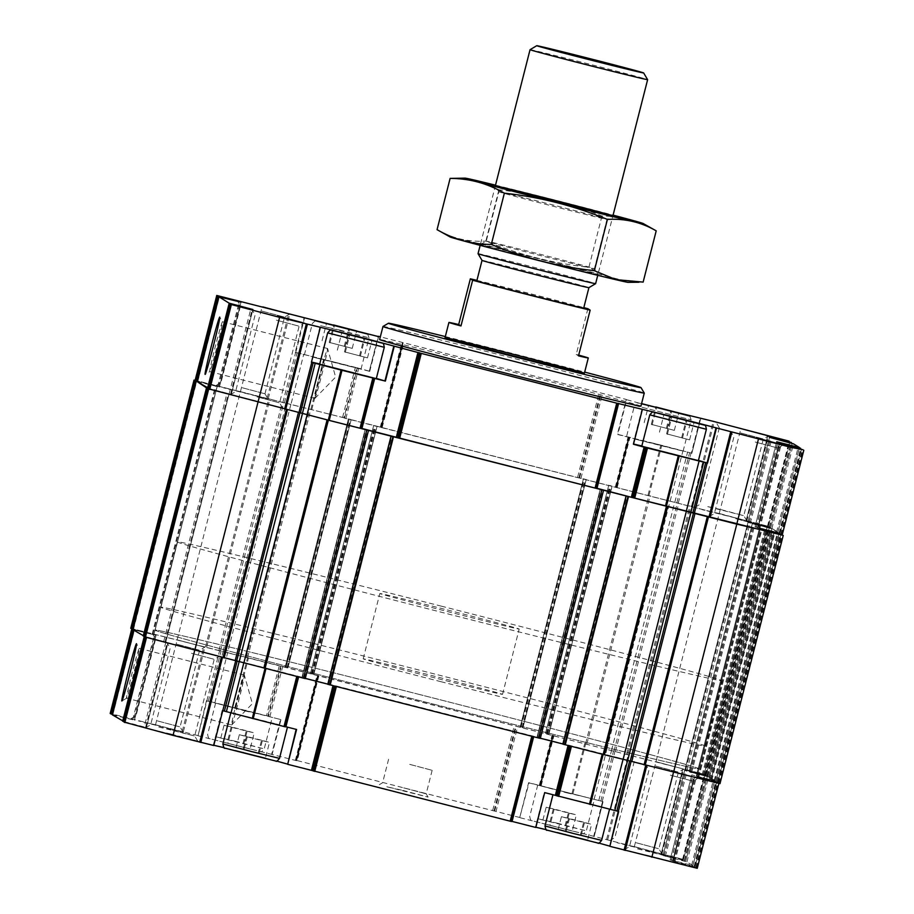 <?xml version="1.0" encoding="UTF-8"?>
<svg xmlns="http://www.w3.org/2000/svg" width="914" height="914" viewBox="0 0 914 914"><rect width="100%" height="100%" fill="white"/><g stroke="black" fill="none" stroke-linecap="round" stroke-linejoin="round"><path stroke-width="0.69" stroke-dasharray="4.57 3.43" d="M265.38 758.483L235.218 750.805L265.38 758.483L269.481 742.374L261.553 740.203L257.44 756.312M250.116 749.012L219.954 741.334L250.116 749.012L254.218 732.902L246.277 730.732L242.176 746.841M572.221 830.997L542.059 823.32L572.221 830.997L576.323 814.888L568.394 812.717L564.281 828.827M587.485 840.469L557.334 832.791L587.485 840.469L591.598 824.359L583.658 822.189L579.556 838.298M803.783 450.236L782.133 535.147L757.969 528.521L779.962 533.799L755.044 526.704L777.814 532.474L771.85 528.772L747.869 522.248L769.702 527.435L745.995 521.094L767.532 526.087L344.532 418.144L343.915 417.755L356.689 367.679L295.268 352.278L304.156 317.444M343.915 417.755L290.926 404.491L303.699 354.415M195.116 380.373L290.926 404.491M361.293 428.54L360.676 428.163L373.449 378.088L360.676 428.163L361.361 428.323M648.974 495.399L661.736 445.312L691.384 453.093L700.204 418.486M661.736 445.312L617.418 434.287L626.307 399.452L380.327 336.843M615.967 487.002L628.741 436.926L615.967 487.002M616.584 487.391L629.358 437.315L616.584 487.391M356.689 367.679L369.313 371.141L378.133 336.512M640.92 406.159A134.826 1.417 14.3 0 0 506.299 370.387A134.826 1.417 14.3 0 0 379.63 339.562M691.384 453.093L617.818 434.538L626.696 399.704L641.525 403.794M133.033 629.243L153.838 634.682L217.109 386.462L197.413 381.321L218.469 386.805L240.096 301.963M197.31 381.744L218.469 386.805M219.371 387.068L241.01 302.157L219.371 387.068M144.629 636.441L165.765 642.085L229.037 393.865L209.032 388.53L229.163 393.843L250.779 309.023M208.929 388.953L229.163 393.843M231.276 394.46L252.915 309.549L231.276 394.46M596.351 488.373L595.734 487.985L617.373 403.074L595.734 487.985L596.408 488.145M757.9 528.475L779.551 443.564L757.9 528.475M779.962 533.799L801.487 449.334L779.962 533.799M755.044 526.704L776.683 441.782L755.044 526.704M777.814 532.474L799.35 447.951L777.814 532.474M747.869 522.248L769.519 437.338L747.869 522.248M770.639 528.018L792.187 443.507L770.639 528.018M745.995 521.083L767.634 436.172L745.995 521.083M768.343 526.59L789.879 442.125L768.343 526.59M380.921 427.181L402.56 342.259L380.921 427.181M381.538 427.558L403.177 342.647L381.538 427.558M719.981 783.664L696.811 777.243L717.81 782.304L697.028 776.58L715.845 781.082L709.47 777.129L689.853 772.136L707.493 775.906L684.963 769.896L705.345 774.581L285.134 667.163L287.91 667.848L286.013 667.311L349.285 419.103L351.17 419.629L195.139 380.27M286.013 667.311L227.597 652.665L290.869 404.456M130.759 628.306L227.597 652.665M217.109 386.462L197.31 381.721M153.838 634.682L217.189 386.519L153.918 634.727L132.918 629.666M229.037 393.865L208.929 388.918M165.765 642.085L229.117 393.911L165.845 642.131L144.515 636.864M305.23 678.599L303.151 678.028L366.423 429.809M305.276 678.405L303.151 678.028M301.906 677.571L365.177 429.363L301.906 677.571M327.818 684.14L328.412 684.3L391.638 436.229M327.772 684.3L330.548 684.986L328.412 684.3M330.548 684.986L393.82 436.778L330.548 684.986M540.288 738.421L538.209 737.849L601.469 489.641M540.334 738.238L538.209 737.849M562.864 743.973L563.458 744.122L626.696 496.062M562.83 744.122L565.606 744.819L563.458 744.122M565.606 744.819L628.866 496.599L565.606 744.819M782.235 534.85L760.162 529.08L779.905 533.365L759.534 527.904L779.105 532.873L772.73 528.92L753.125 523.916L770.765 527.698L748.155 521.631L768.617 526.361L348.394 418.943L349.239 419.149L285.968 667.369M696.811 777.243L760.082 529.035L696.811 777.243M717.81 782.304L781.082 534.096L717.81 782.304M710.955 780.122L774.215 531.914L710.955 780.122M710.989 780.145L774.249 531.937L710.989 780.145M696.274 776.112L759.534 527.904L696.274 776.112M715.845 781.082L779.105 532.873L715.845 781.082M703.78 775.678L767.052 527.458L703.78 775.678M703.814 775.7L767.086 527.481L703.814 775.7M689.099 771.667L752.371 523.448L689.099 771.667M708.67 776.637L771.942 528.429L708.67 776.637M684.883 769.839L748.155 521.631L684.883 769.839M706.214 775.118L769.485 526.898L706.214 775.118M545.498 733.371L608.77 485.163L545.498 733.371M548.823 734.399L612.094 486.191L548.823 734.399M520.18 726.984L583.452 478.776L520.18 726.984M522.957 727.67L586.228 479.462L522.957 727.67M310.452 673.549L373.712 425.341L310.452 673.549M313.765 674.578L377.036 426.358L313.765 674.578M285.134 667.163L348.394 418.943L285.134 667.163M351.17 419.629L287.91 667.848L351.17 419.629M281.272 666.352L131.845 628.592L156.031 635.241L134.038 629.963L144.298 636.327L168.005 642.668L146.469 637.675L718.884 783.389L694.64 776.694L715.753 781.436L691.772 774.912L714.542 780.682L708.579 776.98L684.597 770.468L707.379 776.237L682.724 769.302L704.26 774.295L281.272 666.352L268.499 716.439L280.518 719.501L271.629 754.347L295.359 760.379L296.627 760.688L318.266 675.777L296.627 760.688L296.01 760.299L317.649 675.389L295.999 760.299L297.267 760.608L318.917 675.697M268.499 716.439L266.545 715.696L279.307 665.621M280.518 719.501L206.918 700.912L198.03 735.759L206.473 700.65L266.545 715.696M197.595 735.484L110.194 713.503M112.513 714.428L133.547 719.924L155.197 635.013M112.399 714.874L133.547 719.924M134.449 720.198L156.1 635.287L134.449 720.198M124.121 721.637L144.241 726.973L165.891 642.062M124.007 722.083L144.241 726.973M146.366 727.59L168.005 642.668L146.366 727.59M285.328 726.607L284.642 726.447L285.259 726.836M284.642 726.447L297.416 676.371L284.642 726.447M511.44 821.503L510.823 821.115L532.462 736.204L510.823 821.115L511.497 821.275M697.245 868.3L673.892 861.868L695.531 776.957M602.577 801.464L529.023 782.898L519.746 817.493L528.623 782.658L602.577 801.464L593.7 836.299L682.621 859.217L661.085 854.213L684.792 860.565L662.958 855.378L686.94 861.902L692.903 865.592L670.122 859.823L695.051 866.929L673.892 861.868M672.99 861.605L694.64 776.694L672.99 861.605M670.122 859.823L691.772 774.912L670.122 859.823M662.958 855.378L684.597 770.468L662.958 855.378M661.085 854.213L682.724 769.302L661.085 854.213M540.551 785.674L553.324 735.599L540.551 785.674M519.746 817.493L496.016 811.449L517.667 726.539M297.267 760.608L496.016 811.449M402.983 790.439L428.106 797.111L386.336 786.657L402.983 790.439M170.827 733.999L197.744 741.151L152.992 729.955L170.827 733.999M649.637 855.87L676.554 863.022L631.803 851.825L649.637 855.87M156.214 724.939L183.143 732.091L138.391 720.895L156.214 724.939M635.024 846.81L661.953 853.962L617.201 842.765L635.024 846.81M598.67 843.028L546.298 829.684M276.554 761.042L224.181 747.698M198.03 735.759L271.629 754.347M520.146 817.744L593.7 836.299M314.896 398.355A25.718 0.857 -75.7 0 0 314.907 398.355A25.718 0.857 -75.7 0 0 314.964 398.333A25.718 0.857 -75.7 0 0 322.071 373.643A25.718 0.857 -75.7 0 0 327.623 348.565A25.718 0.857 -75.7 0 0 327.589 348.508A25.718 0.857 -75.7 0 0 320.448 373.095A25.718 0.857 -75.7 0 0 314.896 398.355M314.907 398.355L209.809 371.61A25.718 0.857 -75.7 0 0 209.809 371.61A25.718 0.857 -75.7 0 0 209.843 371.598A25.718 0.857 -75.7 0 0 216.972 346.897A25.718 0.857 -75.7 0 0 222.513 321.785A25.718 0.857 -75.7 0 0 222.49 321.762A25.718 0.857 -75.7 0 0 215.361 346.349A25.718 0.857 -75.7 0 0 209.797 371.61L205.17 374.386M231.642 724.951A25.718 0.857 -75.7 0 0 231.653 724.951A25.718 0.857 -75.7 0 0 231.71 724.928A25.718 0.857 -75.7 0 0 238.828 700.238A25.718 0.857 -75.7 0 0 244.381 675.16A25.718 0.857 -75.7 0 0 244.346 675.103A25.718 0.857 -75.7 0 0 237.206 699.69A25.718 0.857 -75.7 0 0 231.642 724.951L126.555 698.205A25.718 0.857 -75.7 0 0 126.589 698.193A25.718 0.857 -75.7 0 0 133.73 673.492A25.718 0.857 -75.7 0 0 139.271 648.38A25.718 0.857 -75.7 0 0 139.248 648.357A25.718 0.857 -75.7 0 0 132.107 672.944A25.718 0.857 -75.7 0 0 126.555 698.205M740.66 432.973L763.339 438.994L740.66 432.973M721.123 509.635L743.79 515.667L706.191 506.253L721.123 509.635M719.946 513.679L746.864 520.831L702.112 509.635L719.946 513.679M261.85 311.103L284.528 317.124L261.85 311.103M242.301 387.764L264.98 393.797L242.301 387.764M241.125 391.809L268.053 398.961L223.302 387.764L241.125 391.809M656.675 761.899L683.592 769.051L656.675 761.899M655.749 766.103L678.428 772.124L655.749 766.103M636.201 842.765L658.88 848.786L636.201 842.765M177.864 640.029L204.782 647.181L177.864 640.029M176.939 644.233L199.606 650.254L176.939 644.233M157.391 720.895L180.069 726.916L157.391 720.895M755.261 442.033L777.94 448.066L755.261 442.033M735.724 518.695L758.403 524.727L735.724 518.695M734.548 522.751L761.465 529.903L716.725 518.695L734.548 522.751M276.451 320.163L299.129 326.195L276.451 320.163M256.914 396.825L279.593 402.857L256.914 396.825M255.737 400.88L282.655 408.032L237.914 396.825L255.737 400.88M671.276 770.959L698.205 778.111L671.276 770.959M670.35 775.163L693.029 781.184L670.35 775.163M650.814 851.825L673.481 857.858L635.881 848.443L650.814 851.825M192.466 649.089L219.394 656.241L192.466 649.089M191.54 653.293L214.219 659.314L191.54 653.293M172.003 729.955L194.671 735.987L157.071 726.573L172.003 729.955M653.956 443.416L683.124 451.162L634.75 439.063L653.956 443.416M369.313 371.141L378.579 336.569M295.268 352.278L369.713 371.381M331.851 361.43L361.019 369.187L312.645 357.077L331.851 361.43M311.423 362.298L319.854 327.189M376.351 378.407L319.74 363.978M311.48 362.07L319.843 327.166M319.672 364.229L376.282 378.659M641.777 446.215L698.399 460.645M698.456 460.393L641.845 445.963M633.539 444.044L641.971 409.175M603.034 801.761L594.146 836.573L603.034 801.761M566.886 792.861L585.76 797.122L537.718 785.103L566.886 792.861M244.781 710.875L263.643 715.136L215.601 703.117L244.781 710.875M222.616 710.669L213.305 745.23M296.582 729.475L222.182 710.395M260.044 720.346L278.919 724.608L230.876 712.589L260.044 720.346M582.149 802.332L601.024 806.594L552.981 794.574L582.149 802.332M544.687 792.621L535.41 827.216M618.732 811.483L544.276 792.358L535.398 827.193M409.712 764.367L432.151 770.319L409.712 764.367M403.725 787.879L426.164 793.843L403.725 787.879M666.592 433.842L689.602 439.851L666.592 433.842L670.967 416.681M681.673 437.68L686.037 420.531M659.451 432.173L663.884 414.75M667.391 434.333L671.824 416.921M682.461 438.172L686.905 420.76M689.602 439.851L694.046 422.428M651.316 424.37L674.338 430.368L651.316 424.37L655.692 407.21M666.397 428.209L670.773 411.06M644.176 422.691L648.62 405.279M652.116 424.861L656.56 407.438M667.197 428.7L671.641 411.277M674.338 430.368L678.782 412.957M329.211 342.384L352.233 348.383L329.211 342.384L333.587 325.224M344.292 346.223L348.657 329.074M322.071 340.705L326.515 323.293M330.011 342.876L334.444 325.453M345.092 346.714L349.525 329.291M352.233 348.383L356.666 330.971M344.475 351.856L367.497 357.865L344.475 351.856L348.851 334.695M359.556 355.695L363.932 338.546M337.335 350.188L341.779 332.765M345.275 352.347L349.719 334.935M360.356 356.186L364.8 338.774M367.497 357.865L371.941 340.442M583.658 822.189L568.577 818.35L564.475 834.459M568.577 818.35L561.436 816.682L557.334 832.791M561.436 816.682L569.376 818.841L565.275 834.962M569.376 818.841L584.457 822.68L580.344 838.801M584.457 822.68L591.598 824.359M568.394 812.717L553.313 808.879L549.2 824.988M553.313 808.879L546.172 807.211L542.059 823.32M546.172 807.211L554.113 809.37L550 825.491M554.113 809.37L569.182 813.209L565.081 829.318M569.182 813.209L576.323 814.888M246.277 730.732L231.196 726.893L227.095 743.002M231.196 726.893L224.056 725.225L219.954 741.334M224.056 725.225L231.996 727.384L227.894 743.505M231.996 727.384L247.077 731.223L242.975 747.332M247.077 731.223L254.218 732.902M261.553 740.203L246.472 736.364L242.359 752.485M246.472 736.364L239.331 734.696L235.218 750.805M239.331 734.696L247.271 736.867L243.158 752.976M247.271 736.867L262.341 740.694L258.239 756.815M262.341 740.694L269.481 742.374M445.324 336.581A130.325 1.36 -165.7 0 1 510.869 353.055A130.325 1.36 -165.7 0 1 584.674 372.101M382.977 326.481A134.826 1.417 -165.7 0 1 509.624 357.328A134.826 1.417 -165.7 0 1 644.256 393.077M418.738 694.309A280.884 2.936 -165.7 0 1 699.21 768.834A280.884 2.936 -165.7 0 1 426.301 702.306A280.884 2.936 -165.7 0 1 154.854 630.077A280.884 2.936 -165.7 0 1 418.738 694.309M441.211 606.131A280.884 2.936 -165.7 0 1 721.683 680.656A280.884 2.936 -165.7 0 1 448.785 614.128A280.884 2.936 -165.7 0 1 177.327 541.899A280.884 2.936 -165.7 0 1 441.211 606.131M447.38 609.958A71.909 0.754 -165.7 0 1 519.186 629.038A71.909 0.754 -165.7 0 1 449.322 612.003A71.909 0.754 -165.7 0 1 379.836 593.517A71.909 0.754 -165.7 0 1 447.38 609.958M476.925 280.381A71.909 0.754 -165.7 0 1 583.829 307.63M476.811 280.849A55.16 0.583 -165.7 0 1 530.406 293.92A55.16 0.583 -165.7 0 1 583.703 308.098M434.984 677.914A71.909 0.754 -165.7 0 1 363.178 658.834A71.909 0.754 -165.7 0 1 433.042 675.869A71.909 0.754 -165.7 0 1 502.54 694.354A71.909 0.754 -165.7 0 1 434.984 677.914M587.885 308.726L576.231 354.449A71.909 0.754 -165.7 0 1 578.699 355.123M441.154 681.741A280.884 2.936 -165.7 0 1 160.681 607.216A280.884 2.936 -165.7 0 1 433.59 673.744A280.884 2.936 -165.7 0 1 705.037 745.973A280.884 2.936 -165.7 0 1 441.154 681.741M435.327 704.603A280.884 2.936 -165.7 0 1 154.854 630.077A280.884 2.936 -165.7 0 1 427.752 696.605A280.884 2.936 -165.7 0 1 699.21 768.834A280.884 2.936 -165.7 0 1 435.327 704.603M576.231 354.449L578.505 355.866M530.051 49.676A60.667 0.64 -165.7 0 1 588.993 64.06A60.667 0.64 -165.7 0 1 647.626 79.655M478.045 253.692A60.667 0.64 -165.7 0 1 536.986 268.065A60.667 0.64 -165.7 0 1 595.62 283.66M482.021 260.399L482.021 260.399A55.16 0.583 -165.7 0 1 535.615 273.457A55.16 0.583 -165.7 0 1 588.924 287.647L588.924 287.647M495.514 185.165A91.903 0.96 -165.7 0 1 613.088 215.133M656.206 230.842C639.366 221.028 621.28 216.092 601.96 216.035C569.296 202.542 534.953 193.802 498.93 189.815L477.416 180.881L454.304 178.264M601.96 216.035L588.89 267.311C605.731 277.113 623.816 282.049 643.136 282.106M498.93 189.815L485.86 241.079C518.524 254.572 552.867 263.323 588.89 267.311M437.063 229.654C452.087 238.337 468.345 242.141 485.86 241.079M597.905 274.6A60.667 0.64 -165.7 0 1 597.927 274.623A60.667 0.64 -165.7 0 1 538.986 260.25A60.667 0.64 -165.7 0 1 480.353 244.644A60.667 0.64 -165.7 0 1 538.632 258.856A60.667 0.64 -165.7 0 1 597.905 274.6L594.42 268.705A55.8 0.583 -165.7 0 1 540.197 255.497A55.8 0.583 -165.7 0 1 486.259 241.147A55.8 0.583 -165.7 0 1 486.271 241.136A55.8 0.583 -165.7 0 1 539.866 254.206A55.8 0.583 -165.7 0 1 594.386 268.682A55.8 0.583 -165.7 0 1 594.42 268.705L606.999 219.349A55.8 0.583 -165.7 0 1 606.987 219.36A55.8 0.583 -165.7 0 1 552.776 206.13A55.8 0.583 -165.7 0 1 498.85 191.791A55.8 0.583 -165.7 0 1 498.85 191.78A55.8 0.583 -165.7 0 1 552.17 204.77A55.8 0.583 -165.7 0 1 606.976 219.326A55.8 0.583 -165.7 0 1 606.999 219.349L612.906 215.841L597.745 275.331M450.145 236.989A91.903 0.96 -165.7 0 1 536.164 257.885A91.903 0.96 -165.7 0 1 628.158 282.3A91.903 0.96 -165.7 0 1 628.112 282.357M235.275 750.6L265.426 758.277M557.38 832.585L587.542 840.263M342.579 417.401L355.34 367.325M311.777 409.563L324.539 359.488M310.863 409.335L323.625 359.259M286.368 403.348L299.141 353.272M284.368 402.846L297.13 352.77M282.883 402.457L295.645 352.381M268.293 398.504L289.932 313.582M691.555 506.23L713.206 421.32M678.268 503.088L691.041 453.013M676.84 502.734L689.602 452.659M674.829 502.232L687.591 452.144M670.156 501.021L682.918 450.933M648.037 495.148L660.799 445.072M617.236 487.311L629.997 437.235M615.316 487.082L628.089 437.006M580.938 478.33L602.577 393.408M380.27 427.249L401.909 342.339M345.88 418.498L358.642 368.422M344.532 418.144L357.305 368.068M267.174 398.207L288.824 313.296M240.496 391.421L262.147 306.51M219.303 387.033L240.942 302.146M217.589 386.668L239.24 301.757M197.664 381.824L219.303 296.913M231.208 394.425L252.847 309.538M230.522 394.288L252.173 309.366M209.489 389.09L231.128 304.168M781.321 534.644L802.96 449.734M780.693 534.473L802.332 449.562M758.803 528.749L780.453 443.827M757.969 528.521L779.608 443.598M759.671 528.875L781.299 444.055M779.608 533.719L801.144 449.242M779.025 533.216L800.664 448.306M777.677 532.862L799.316 447.951M757.432 527.709L779.082 442.799M756.095 527.355L777.734 442.433M756.312 527.012L777.86 442.479M776.546 532.165L798.093 447.632M771.85 528.772L793.501 443.85M770.502 528.418L792.152 443.496M750.268 523.265L771.907 438.343M748.92 522.899L770.559 437.989M749.137 522.557L770.685 438.023M769.382 527.709L790.918 443.187M769.702 527.435L791.353 442.525M769.291 527.321L790.941 442.41M748.109 521.7L769.759 436.789M746.053 521.129L767.703 436.218M746.738 521.266L768.366 436.412M767.783 526.464L789.319 441.976M767.532 526.087L789.17 441.176M719.307 513.291L740.957 428.38M692.629 506.505L714.28 421.594M579.59 477.965L601.229 393.054M578.973 477.588L600.612 392.677M577.625 477.234L599.276 392.312M382.189 427.489L403.828 342.567M287.807 667.791L351.079 419.572M247.568 657.52L310.829 409.312M246.346 657.223L309.618 409.004M223.039 651.522L286.31 403.314M220.503 650.882L283.763 402.663M218.96 650.482L282.232 402.263M206.667 647.123L269.927 398.904M205.513 646.815L268.785 398.607M177.202 639.617L240.462 391.398M152.924 634.43L216.195 386.222M152.147 634.327L215.418 386.119M133.398 629.769L196.659 381.561M163.709 641.502L226.98 393.294M165.023 641.936L228.294 393.717M145.132 637.001L208.403 388.793M305.139 678.542L368.411 430.323M304.236 678.302L367.508 430.094M302.26 677.788L365.52 429.569M303.597 677.982L366.834 429.911M330.205 684.769L393.443 436.686M329.703 684.78L392.974 436.572M328.617 684.506L391.889 436.298M540.197 738.363L603.457 490.155M539.294 738.124L602.566 489.915M537.306 737.609L600.578 489.401M536.964 737.404L600.235 489.184L536.964 737.392M538.654 737.804L601.88 489.744M565.252 744.602L628.489 496.519M564.761 744.613L628.032 496.393M563.675 744.327L626.935 496.119M719.958 783.641L783.218 535.433M719.09 783.104L782.361 534.896M718.404 782.921L781.676 534.701M697.805 777.54L761.076 529.332M696.891 777.288L760.162 529.08M698.582 777.643L761.853 529.434M717.341 782.201L780.602 533.993M716.633 781.584L779.905 533.365M714.839 781.104L778.111 532.896M711.789 780.328L775.061 532.119M710.144 779.939L773.404 531.731M698.822 777.06L762.093 528.84M697.028 776.58L760.299 528.372M697.965 776.523L761.225 528.315M709.275 779.402L772.547 531.194M710.178 779.642L773.438 531.434M710.212 779.665L773.473 531.445M711.103 779.905L774.375 531.685M714.154 780.67L777.414 532.462M709.47 777.129L772.73 528.92M707.676 776.66L770.936 528.441M704.625 775.883L767.897 527.664M702.969 775.495L766.24 527.275M691.658 772.604L754.918 524.396M689.853 772.136L753.125 523.916M690.79 772.079L754.061 523.859M702.112 774.958L765.372 526.738M703.003 775.198L766.275 526.978M703.037 775.209L766.309 527.001M703.94 775.449L767.2 527.241M706.979 776.226L770.251 528.018M707.493 775.906L770.765 527.698M706.945 775.758L770.216 527.549M687.02 770.468L750.291 522.26M684.963 769.896L748.235 521.677M685.706 770.034L748.977 521.825M705.597 774.969L768.868 526.761M705.345 774.581L768.617 526.361M656.012 761.488L719.272 513.268M627.701 754.279L690.961 506.07M626.581 754.004L689.853 505.785M615.522 751.411L678.782 503.203M614.037 751.045L677.308 502.837M611.5 750.394L674.761 502.186M606.816 749.183L670.088 500.975M586.891 743.893L650.162 495.685M585.646 743.573L648.906 495.365M547.189 733.782L610.461 485.574M545.589 733.439L608.861 485.22M546.492 733.668L609.764 485.46M547.577 733.953L610.849 485.734M548.48 734.182L611.74 485.974M547.132 733.988L610.403 485.78M522.317 727.681L585.588 479.462M520.523 727.201L583.795 478.993M521.026 727.19L584.297 478.982M522.111 727.464L585.383 479.256M522.865 727.613L586.137 479.404M521.071 727.144L584.343 478.925M312.131 673.961L375.403 425.753M310.543 673.607L373.803 425.398M311.434 673.846L374.706 425.638M312.531 674.121L375.791 425.913M313.422 674.361L376.694 426.153M312.085 674.166L375.346 425.947M287.27 667.848L350.542 419.64M285.476 667.369L348.748 419.16M287.065 667.643L350.325 419.423M267.882 716.05L280.655 665.975M235.743 707.859L248.505 657.772M234.829 707.63L247.591 657.543M214.893 702.786L227.666 652.71M210.334 701.644L223.107 651.568M208.335 701.129L221.097 651.054M206.85 700.741L219.611 650.665M183.371 731.634L205.022 646.712M182.263 731.337L203.902 646.427M155.586 724.551L177.236 639.64M134.392 720.163L156.031 635.241M132.679 719.798L154.329 634.887M112.753 714.954L134.392 630.043M146.297 727.544L167.948 642.633M145.612 727.407L167.262 642.496M124.578 722.209L146.217 637.298M697.222 868.277L718.861 783.367M696.411 867.774L718.05 782.852M695.783 867.603L717.421 782.681M673.058 861.639L694.697 776.729M674.761 862.005L696.411 777.094M694.697 866.849L716.336 781.938M695.051 866.929L716.69 782.018L695.051 866.929M694.103 866.346L715.753 781.436M692.766 865.992L714.405 781.07M672.521 860.839L694.172 775.917M671.173 860.474L692.823 775.563M671.39 860.131L693.041 775.221M691.635 865.284L713.274 780.373M692.903 865.592L714.542 780.682L692.903 865.592M686.94 861.902L708.579 776.98M685.591 861.536L707.242 776.626M665.358 856.384L686.997 771.473M664.01 856.03L685.649 771.119M664.227 855.687L685.866 770.776M684.46 860.839L706.111 775.929M685.729 861.148L707.379 776.237L685.729 861.148M684.792 860.565L706.431 775.655M684.38 860.451L706.031 775.529M663.198 854.83L684.837 769.908M661.142 854.259L682.792 769.337M661.827 854.384L683.478 769.474M682.872 859.594L704.511 774.672M683.432 859.72L705.071 774.809L683.432 859.72M682.621 859.217L704.26 774.295M634.396 846.421L656.046 761.511M607.719 839.635L629.369 754.713M606.645 839.36L628.284 754.45M602.235 801.384L615.008 751.308M600.806 801.03L613.568 750.954M598.796 800.515L611.557 750.44M594.123 799.304L606.885 749.229M572.941 793.683L585.703 743.608M572.004 793.443L584.766 743.368M541.202 785.606L553.964 735.53M539.934 785.297L552.707 735.222L539.934 785.297M539.294 785.366L552.056 735.29M494.68 811.095L516.319 726.184M494.063 810.718L515.702 725.796M492.715 810.352L514.354 725.442M295.359 760.379L316.998 675.469M269.847 716.793L282.609 666.717M691.818 453.367L700.695 418.555L691.841 453.39M295.713 352.553L304.591 317.718M280.906 719.752L272.029 754.587M641.571 403.6L636.852 402.857L634.51 405.382L691.121 419.812L634.51 405.382L626.513 436.732M339.837 330.08L369.005 337.826L320.631 325.727L339.837 330.08M557.163 823.137L586.331 830.883L537.958 818.784L557.163 823.137M235.058 741.151L264.226 748.897L215.853 736.798L235.058 741.151M649.774 414.853L706.385 429.283M327.669 332.867L384.28 347.297M544.995 825.936L601.606 840.366M222.879 743.95L279.49 758.38M314.964 398.333L335.632 377.094L327.623 348.565M327.589 348.508L222.49 321.762L219.748 317.112M231.71 724.928L252.378 703.689L244.381 675.16M244.346 675.103L139.248 648.357L136.494 643.707M126.589 698.193L121.916 700.981M746.864 520.831L743.79 515.656L763.339 438.994L768.514 435.921M719.329 427.786L716.256 422.611M719.329 427.775L699.781 504.448L694.606 507.521M264.98 393.797L284.528 317.124L289.692 314.062M215.795 385.651L220.971 382.578L240.519 305.904L237.446 300.74M264.98 393.785L268.053 398.961M661.953 853.962L658.88 848.786L678.428 772.124L683.592 769.051M609.695 840.64L614.871 837.567L634.407 760.905L631.346 755.729M183.143 732.091L180.069 726.916L199.606 650.254L204.782 647.181M130.885 718.77L136.06 715.696L155.597 639.035L152.535 633.859M777.94 448.066L783.115 444.992M709.218 516.581L714.394 513.508L733.931 436.835L730.857 431.671M777.94 448.054L758.403 524.727L761.465 529.903M282.655 408.032L279.581 402.857L299.129 326.184L304.305 323.122M230.408 394.711L235.584 391.638L255.12 314.976L252.047 309.8M676.554 863.022L673.481 857.846L693.029 781.184L698.205 778.111M624.308 849.7L629.472 846.627L649.02 769.965L645.947 764.801M197.744 741.151L194.671 735.976L214.219 659.314L219.394 656.241M145.486 727.83L150.661 724.756L170.21 648.095L167.136 642.93M369.724 371.404L378.602 336.569M633.071 443.987L641.948 409.152M280.929 719.775L272.052 754.61M222.159 710.372L213.282 745.207M683.124 451.162L691.121 419.812L689.819 416.064M315.33 320.734L312.394 323.396L304.408 354.746M361.019 369.187L369.005 337.826L367.702 334.078M537.718 785.103L529.72 816.453C530.44 819.949 531.148 821.366 531.845 820.681L582.709 833.602C583.086 834.402 584.286 833.499 586.331 830.883L594.329 799.533M215.601 703.117L207.615 734.468C208.335 737.964 209.043 739.38 209.74 738.695L260.604 751.616C260.97 752.416 262.181 751.514 264.226 748.897L272.223 717.547M388.61 759.226L382.612 782.738L379.333 784.68M432.151 770.319L426.164 793.843M426.164 793.832L428.106 797.111M177.327 541.899L160.681 607.216M721.683 680.656L705.037 745.973M363.178 658.834L379.836 593.517M502.54 694.354L519.186 629.038M480.353 244.644L486.271 241.136L498.85 191.78L495.331 185.873L480.17 245.352"/><path stroke-width="1.37" d="M378.133 336.512L216.755 295.462L241.01 302.157L218.949 296.833L229.208 303.197L252.858 309.503L231.379 304.545L279.604 317.341L356.346 336.055L421.285 353.398L616.733 403.154L678.451 418.041L790.541 447.243L802.96 449.734L779.551 443.564L800.664 448.306L776.683 441.782L799.453 447.552L793.501 443.85L769.519 437.338L791.353 442.525L767.634 436.172L789.17 441.176L713.206 421.32L641.525 403.794M208.929 388.953L230.568 304.042L208.929 388.953L328.297 420.154L341.059 370.079L311.423 362.298L320.3 327.463M341.059 370.079L385.377 381.104L394.254 346.269M328.297 420.154L361.304 428.54L374.066 378.465L361.304 428.54M596.351 488.373L618.001 403.462L596.351 488.373L361.361 428.323M596.408 488.145L633.345 497.787L646.118 447.711L633.482 444.261L642.371 409.415M646.118 447.711L707.527 463.112L716.405 428.278M633.345 497.787L686.334 511.052L699.107 460.976M803.806 450.259L782.156 535.17L686.334 511.052M380.327 336.843L378.19 336.295M514.262 375.334A134.826 1.417 14.3 0 0 640.92 406.159L644.256 393.1A134.826 1.417 -165.7 0 1 644.256 393.1A134.826 1.417 -165.7 0 1 513.257 361.167A134.826 1.417 -165.7 0 1 382.966 326.492A134.826 1.417 -165.7 0 1 382.977 326.481L379.63 339.562A134.826 1.417 14.3 0 0 514.262 375.334M277.376 315.958L304.305 323.122L277.376 315.958M756.186 437.829L783.115 444.992L756.186 437.829M262.775 306.898L289.692 314.062L262.775 306.898M741.585 428.769L768.514 435.921L741.585 428.769M216.778 295.485L195.139 380.395L197.424 381.298L195.139 380.27M197.31 381.744L218.949 296.833L197.31 381.744L209.043 388.507L206.507 387.856L197.31 381.721M205.124 374.386A29.568 0.983 -75.7 0 0 205.17 374.386A29.568 0.983 -75.7 0 0 213.373 345.983A29.568 0.983 -75.7 0 0 219.748 317.112A29.568 0.983 -75.7 0 0 211.637 344.875A29.568 0.983 -75.7 0 0 205.124 374.386M194.042 380.121L130.782 628.329L133.033 629.243M196.19 381.458L132.918 629.666L144.629 636.441M208.929 388.918L328.354 420.189L736.798 524.145L782.235 534.85M144.515 636.864L207.786 388.644L144.515 636.864L235.218 660.559L298.478 412.351M305.23 678.599L368.502 430.38L305.23 678.599L235.218 660.559M305.276 678.405L327.818 684.14M327.772 684.3L391.043 436.092L327.772 684.3L540.288 738.421L603.548 490.212L540.288 738.421M540.334 738.238L562.864 743.973M562.83 744.122L626.09 495.914L562.83 744.122L603.171 754.45L623.131 759.306L686.403 511.097M783.241 535.455L719.981 783.664L623.131 759.306M110.217 713.526L131.787 628.912L110.194 713.503L112.513 714.428M112.399 714.874L133.947 630.306L112.399 714.874L124.121 721.637M121.87 700.981A29.568 0.983 -75.7 0 0 121.916 700.981A29.568 0.983 -75.7 0 0 130.131 672.578A29.568 0.983 -75.7 0 0 136.494 643.707A29.568 0.983 -75.7 0 0 128.383 671.47A29.568 0.983 -75.7 0 0 121.87 700.981M124.007 722.083L145.577 637.481L124.007 722.083L173.043 735.382L213.739 745.504L235.721 660.685M285.271 726.836L298.021 676.783L285.259 726.836L222.959 710.749M296.147 729.361L287.693 764.31L296.582 729.475L285.328 726.607M287.693 764.31L311.423 770.342L333.004 685.683M511.44 821.503L533.079 736.604L511.44 821.503L311.423 770.342M618.252 811.358L609.844 846.318L618.732 811.483L616.87 810.992L544.687 792.621L535.81 827.456L511.497 821.275M609.844 846.318L697.245 868.3L718.861 783.492M609.409 846.044L598.67 843.028M546.298 829.684L535.867 827.25M287.304 764.058L276.554 761.042M224.181 747.698L213.796 745.276M385.377 381.104L376.351 378.407M319.74 363.978L311.48 362.07M384.28 347.297L376.282 378.659L319.672 364.229L327.669 332.867L384.28 347.297C383.731 344.03 383.103 342.659 382.395 343.184L331.553 330.183C331.256 329.257 329.965 330.148 327.669 332.867M706.385 429.283L698.399 460.645L641.777 446.215L649.774 414.853L706.385 429.283C705.837 426.015 705.208 424.644 704.5 425.17L653.659 412.168C653.373 411.243 652.07 412.134 649.774 414.853M698.456 460.393L707.527 463.112M641.845 445.963L633.539 444.044M655.761 406.947L678.782 412.957L655.692 407.21M333.656 324.961L356.666 330.971L333.587 325.224M671.025 416.418L694.046 422.428L670.967 416.681M348.919 334.433L371.941 340.442L348.851 334.695M584.674 372.101A130.325 1.36 -165.7 0 1 641.011 387.616A130.325 1.36 -165.7 0 1 514.376 356.768A130.325 1.36 -165.7 0 1 388.439 323.236A130.325 1.36 -165.7 0 1 445.324 336.581M512.594 354.118A71.909 0.754 -165.7 0 1 584.4 373.198A71.909 0.754 -165.7 0 1 514.536 356.174A71.909 0.754 -165.7 0 1 445.038 337.677A71.909 0.754 -165.7 0 1 512.594 354.118M583.829 307.63A71.909 0.754 -165.7 0 1 587.885 308.726L590.158 310.143A71.909 0.754 -165.7 0 1 532.382 295.793A71.909 0.754 -165.7 0 1 472.641 280.232L470.356 278.816A71.909 0.754 -165.7 0 1 476.925 280.381M482.032 260.399A55.16 0.583 -165.7 0 0 537.101 275.034A55.16 0.583 -165.7 0 0 588.913 287.647A55.16 0.583 -165.7 0 1 588.913 287.647L583.703 308.098A55.16 0.583 -165.7 0 1 531.891 295.485A55.16 0.583 -165.7 0 1 476.811 280.849L482.021 260.399A55.16 0.583 -165.7 0 1 482.021 260.399L478.045 253.692A60.667 0.64 -165.7 0 0 538.632 269.79A60.667 0.64 -165.7 0 0 595.62 283.671A60.667 0.64 -165.7 0 1 595.62 283.671L597.745 275.331M472.641 280.232L460.976 325.955A71.909 0.754 -165.7 0 1 448.923 322.436A71.909 0.754 -165.7 0 1 458.702 324.539L470.356 278.816M578.699 355.123A71.909 0.754 -165.7 0 1 588.285 357.957A71.909 0.754 -165.7 0 1 578.505 355.866L590.158 310.143M460.976 325.955L458.702 324.539M591.826 60.335A55.16 0.583 -165.7 0 1 536.758 45.7A55.16 0.583 -165.7 0 1 590.341 58.77A55.16 0.583 -165.7 0 1 643.639 72.949A55.16 0.583 -165.7 0 1 591.826 60.335M643.639 72.949L647.626 79.655A60.667 0.64 -165.7 0 1 590.627 65.785A60.667 0.64 -165.7 0 1 530.04 49.687A60.667 0.64 -165.7 0 1 530.051 49.676L495.331 185.862A60.667 0.64 -165.7 0 1 552.993 199.915A60.667 0.64 -165.7 0 1 612.883 215.807A60.667 0.64 -165.7 0 1 612.906 215.841A60.667 0.64 -165.7 0 1 553.964 201.468A60.667 0.64 -165.7 0 1 495.331 185.873M613.088 215.133A91.903 0.96 -165.7 0 1 643.125 223.496A91.903 0.96 -165.7 0 1 643.136 223.507A91.903 0.96 -165.7 0 1 553.621 201.72A91.903 0.96 -165.7 0 1 465.146 178.139A91.903 0.96 -165.7 0 1 495.514 185.165M465.146 178.139L450.122 178.39C469.453 178.447 487.528 183.383 504.368 193.185C539.511 196.956 573.855 205.696 607.41 219.417C624.913 218.355 641.182 222.159 656.206 230.842L643.125 223.496M656.206 230.842L643.136 282.106L615.842 279.615L594.34 270.681C559.185 266.922 524.842 258.182 491.298 244.461C471.978 244.392 453.892 239.457 437.063 229.654L450.122 178.39M607.41 219.417L594.34 270.681M504.368 193.185L491.298 244.461M638.955 282.232L628.112 282.357A91.903 0.96 -165.7 0 1 538.906 260.57A91.903 0.96 -165.7 0 1 450.145 236.989L437.063 229.654M265.426 758.277L235.275 750.6M587.542 840.263L557.38 832.585M285.716 409.312L307.355 324.401M298.992 412.454L311.765 362.378M300.432 412.808L313.194 362.732M302.443 413.322L315.204 363.246M307.115 414.533L319.877 364.458M329.234 420.394L341.996 370.319M360.036 428.232L372.798 378.156M361.944 428.472L374.706 378.396M396.333 437.223L417.984 352.301M597.002 488.293L618.641 403.382M631.391 497.045L644.153 446.969M632.728 497.41L645.501 447.323M634.693 498.141L647.455 448.066M665.495 505.99L678.257 455.903M666.409 506.207L679.171 456.132M690.893 512.194L703.666 462.118M692.903 512.708L705.665 462.633M694.389 513.097L707.15 463.01M708.978 517.05L730.629 432.128M195.95 380.898L217.589 295.987M196.579 381.069L218.218 296.159M207.569 388.107L229.208 303.197M207.969 388.222L229.62 303.311M209.74 389.455L231.379 304.545M194.728 650.494L279.604 317.341M284.631 409.049L306.281 324.127M397.681 437.578L419.32 352.667M398.298 437.966L419.937 353.044M399.647 438.32L421.285 353.398M595.083 488.065L616.733 403.154M710.098 517.335L731.737 432.425M736.764 524.122L758.414 439.211M131.639 628.866L194.911 380.658M132.324 629.061L195.596 380.841M143.235 636.064L206.507 387.856M143.784 636.213L207.055 388.004M145.383 637.401L208.655 389.181M223.039 657.692L286.299 409.483M224.147 657.966L287.419 409.758M236.692 660.925L299.963 412.717M239.24 661.576L302.5 413.368M243.912 662.787L307.184 414.579M263.838 668.077L327.109 419.869M265.094 668.397L328.354 420.189M303.539 678.188L366.811 429.968M327.863 684.358L391.135 436.149M329.657 684.837L392.929 436.618M538.597 738.009L601.869 489.801M562.921 744.19L626.193 495.971M564.715 744.659L627.987 496.451M603.171 754.45L666.432 506.242M604.383 754.747L667.654 506.539M627.69 760.448L690.961 512.24M630.237 761.099L693.498 512.88M631.768 761.499L695.04 513.28M644.073 764.847L707.333 516.639M645.215 765.155L708.487 516.936M673.538 772.364L736.798 524.145M111.04 714.028L132.667 629.14M111.668 714.2L133.17 629.815M122.647 721.237L144.286 636.35M123.059 721.352L144.583 636.898M124.83 722.586L146.446 637.766M173.043 735.382L194.682 650.482M199.72 742.168L221.359 657.269M200.794 742.442L222.433 657.543M224.398 711.103L237.16 661.051M226.409 711.606L239.16 661.553M231.082 712.829L243.844 662.764M252.264 718.45L265.026 668.385M253.201 718.69L265.963 668.625M284.003 726.527L296.764 676.463M285.911 726.756L298.615 676.931M312.771 770.708L334.353 686.026M313.388 771.085L335.027 686.197M314.724 771.45L336.375 686.54M510.172 821.195L531.811 736.284M512.091 821.423L533.662 736.764M555.358 795.34L568.051 745.516M556.695 795.694L569.399 745.858M557.312 796.083L570.073 746.03M558.66 796.437L571.421 746.372M589.461 804.274L602.223 754.21M590.375 804.503L603.137 754.438M610.301 809.347L623.062 759.294M614.859 810.49L627.621 760.425M616.87 810.992L629.632 760.939M618.355 811.381L631.117 761.316M624.068 850.169L645.707 765.281M625.176 850.466L646.826 765.555M651.853 857.252L673.492 772.353M384.977 380.852L393.854 346.018M707.082 462.838L715.97 428.003M689.819 416.064L641.571 403.6M367.702 334.078L315.33 320.734M609.558 809.164L601.606 840.366L573.227 833.442L544.995 825.936L552.947 794.723M287.453 727.156L279.49 758.38L251.11 751.457L222.879 743.95L230.831 712.76M195.116 380.373L216.755 295.462M130.759 628.306L194.019 380.098M132.918 629.666L196.19 381.446M601.606 840.366C599.561 842.971 598.35 843.885 597.985 843.074L547.12 830.163C546.423 830.837 545.715 829.432 544.995 825.936M279.49 758.38C277.445 760.985 276.245 761.899 275.879 761.088L225.004 748.178C224.307 748.852 223.599 747.446 222.879 743.95M388.439 323.236L382.977 326.481M641.011 387.616L644.256 393.077M448.923 322.436L445.038 337.677M588.285 357.957L584.4 373.198M536.758 45.7L530.051 49.676M480.17 245.352L478.045 253.692M647.626 79.655L612.917 215.841M588.913 287.647L595.62 283.671"/></g></svg>
